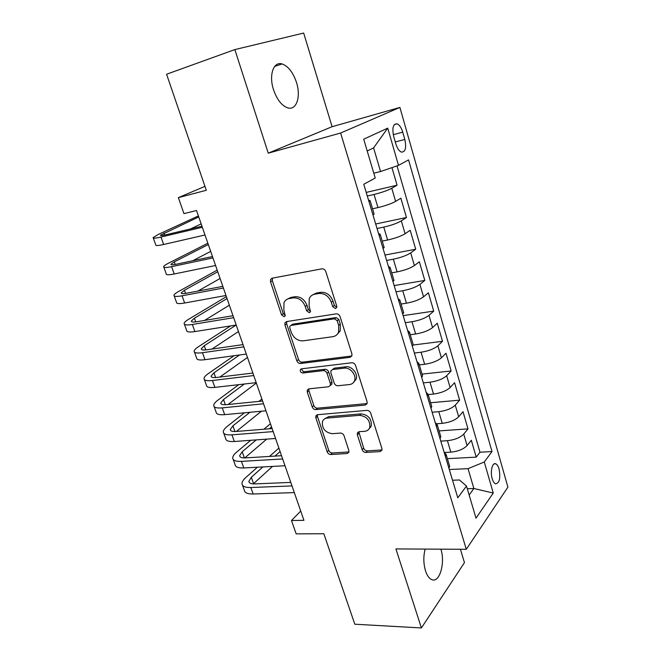 <?xml version="1.0" encoding="UTF-8"?>
<svg xmlns="http://www.w3.org/2000/svg" width="661" height="661" viewBox="0 0 661 661"><rect width="100%" height="100%" fill="white"/><g stroke="black" fill="none" stroke-linecap="round" stroke-linejoin="round"><path stroke-width="0.99" d="M335.408 308.538L336.68 307.514L336.705 305.977L325.79 271.572C324.981 269.622 323.683 268.705 321.882 268.837L272.142 278.19L270.605 279.38L270.523 281.826L281.528 314.843L284.106 316.702L285.221 315.834L283.842 309.992L284.015 302.564C285.065 300.367 286.775 299.045 289.138 298.59L293.203 297.888C298.698 297.599 302.713 300.458 305.25 306.481L306.654 310.802L309.298 312.694L310.496 311.752L309.108 305.853L309.257 298.541C310.356 296.145 312.182 294.699 314.735 294.203L318.949 293.484C324.634 293.162 328.748 296.078 331.301 302.217L332.698 306.621L335.408 308.538M425.139 549.084C423.304 556.331 423.42 563.577 425.502 570.823C427.08 575.632 429.196 578.582 431.848 579.664C439.623 583.192 445.464 562.685 440.87 549.167M296.467 82.385C293.054 72.33 288.254 66.174 282.057 63.935C273.514 61.151 268.663 75.189 273.514 89.689C277.009 99.679 281.76 105.743 287.758 107.875C296.525 110.66 301.127 96.597 296.467 82.385M499.072 468.98C498.229 466.162 497.122 464.435 495.75 463.815C492.354 462.08 490.016 471.681 492.205 478.704C493.048 481.505 494.147 483.208 495.502 483.827C499.493 483.191 500.683 478.242 499.072 468.98M362.154 449.678C362.897 451.438 364.137 452.355 365.872 452.43L380.017 451.587L381.959 450.124L381.918 448.464L370.714 413.158C369.962 411.34 368.689 410.415 366.913 410.382L317.536 414.703L315.834 415.967L315.859 417.851L327.178 451.827C327.914 453.545 329.112 454.438 330.773 454.52L347.099 453.545L348.901 452.215L348.859 450.488L344.059 435.806C343.315 434.046 342.092 433.145 340.39 433.087L332.243 433.69C325.072 432.492 321.816 428.435 322.469 421.52C323.287 419.487 324.824 418.347 327.088 418.091L359.584 415.339C366.847 416.38 370.251 420.413 369.78 427.427C368.937 429.741 367.243 431.03 364.698 431.294L359.187 431.699L357.337 433.095L357.37 434.855L362.154 449.678L363.657 448.133C364.393 449.885 365.632 450.802 367.367 450.876L382.008 449.934M234.845 49.592L268.25 153.162L332.103 126.697L303.663 33.05L234.845 49.592L166.58 74.239L206.298 190.285L178.363 197.639L183.965 213.627L196.515 210.495L303.936 520.331L291.484 520.513L296.169 533.873L323.832 533.733L354.8 624.215L421.404 627.95L464.452 562.602L460.403 549.266M268.25 153.162L340.63 133.026L466.302 549.299L395.914 548.936L421.404 627.95M350.033 357.337L351.9 355.858L351.9 353.858L340.076 316.611C339.291 314.702 338.002 313.785 336.201 313.859L286.568 321.577L284.965 322.808L284.932 325.055L296.855 360.832C297.624 362.625 298.838 363.517 300.507 363.5L350.033 357.337L351.859 355.957M355.601 365.533L367.103 401.789L367.136 403.607L365.227 405.086L315.834 409.589C314.165 409.564 312.959 408.672 312.215 406.912L307.266 392.072L307.258 390.097L308.935 388.842L328.591 386.759L330.351 385.404L330.343 383.454L327.038 373.333C326.278 371.515 325.03 370.606 323.312 370.614L302.845 373.027C300.92 372.738 300.069 371.631 300.301 369.714L301.457 368.838L351.768 362.773C353.552 362.749 354.833 363.674 355.601 365.533M447.373 458.651L476.226 457.139L471.31 440.243L467.096 445.555L463.741 434.103C460.155 437.681 454.71 439.879 447.414 440.689L440.796 441.11M439.069 430.914L468.005 428.882L463.006 411.704L458.676 416.794L455.264 405.152C451.595 408.581 446.101 410.762 438.772 411.687L432.137 412.241M430.625 402.739L459.643 400.161L454.561 382.702L450.116 387.544L446.654 375.712C442.895 378.993 437.342 381.157 429.989 382.207L423.337 382.884M422.057 374.109L451.149 370.97L445.977 353.222L441.408 357.816L437.888 345.786C434.054 348.909 428.444 351.057 421.057 352.23L414.389 353.048M413.133 345.034L442.506 341.291L437.252 323.246L432.558 327.583L428.981 315.347C425.056 318.305 419.388 320.436 411.977 321.742L405.284 322.7M403.16 315.627L433.723 311.116L428.386 292.773L423.561 296.839L419.917 284.395C415.901 287.188 410.175 289.303 402.739 290.741L396.03 291.84M394.154 285.585L424.792 280.438L419.363 261.781L414.406 265.565L410.704 252.907C406.589 255.526 400.806 257.616 393.336 259.195L386.619 260.442M384.999 255.047L415.711 249.238L410.184 230.259L405.094 233.754L401.326 220.873C397.121 223.311 391.271 225.384 383.777 227.111L377.043 228.508M375.688 223.996L406.474 217.494L400.855 198.193L395.617 201.39C391.353 203.712 385.47 205.778 377.96 207.587L372.54 208.785M467.096 445.555C463.543 449.191 458.114 451.389 450.827 452.157L444.795 452.496M458.676 416.794C455.041 420.28 449.563 422.462 442.25 423.346L436.938 423.742M450.116 387.544C446.398 390.882 440.862 393.055 433.517 394.063L428.179 394.567M441.408 357.816C437.607 360.997 432.021 363.153 424.651 364.285L419.297 364.897M432.558 327.583C428.667 330.607 423.023 332.747 415.629 334.003L410.258 334.722M423.561 296.839C419.578 299.697 413.877 301.821 406.449 303.201L401.07 304.043M414.406 265.565C410.332 268.25 404.573 270.357 397.121 271.878L391.725 272.836M405.094 233.754C400.93 236.266 395.104 238.348 387.627 240.009L382.215 241.083M393.716 136.505L395.865 143.933C397.253 148.37 399.095 151.096 401.384 152.096C405.416 152.121 406.556 147.907 404.821 139.454L402.739 132.15C401.343 127.647 399.475 124.871 397.121 123.83C393.105 123.772 391.973 128.003 393.716 136.505M340.63 133.026L399.897 107.429L507.912 487.124L466.302 549.299M476.226 457.139L479.969 452.223L491.999 451.554L408.556 159.896L398.5 165.366L380.554 171.538L373.787 173.199M491.999 451.554L484.282 461.998L493.263 493.04L476.011 518.15L466.492 486.042L457.792 497.807L363.773 184.262L375.225 178.032L363.715 139.207L387.734 128.127L398.5 165.366M366.219 192.417L397.071 185.212L391.783 188.286C387.478 190.533 381.571 192.591 374.052 194.458L367.301 196.011M374.01 213.693L373.044 215.172M368.483 199.961L370.069 200.531L368.954 201.539M406.474 217.494L401.326 220.873M415.711 249.238L410.704 252.907M424.792 280.438L419.917 284.395M433.723 311.116L428.981 315.347M442.506 341.291L437.888 345.786M451.149 370.97L446.654 375.712M459.643 400.161L455.264 405.152M468.005 428.882L463.741 434.103M479.969 452.223L397.038 165.87M397.071 185.212L391.956 167.621M467.294 488.727L473.871 488.512L468.029 468.666L449.306 469.517M380.554 171.538L373.589 147.882L367.21 150.981M332.103 126.697L399.897 107.429M300.722 511.052L291.484 520.513M204.951 186.352L178.363 197.639M469.153 495.023L473.871 488.512L493.263 493.04M452.529 480.241L459.445 479.977L466.492 486.042M378.522 233.457L380.174 234.283L379.117 235.44M388.387 266.358L390.106 267.424L389.098 268.721M383.132 248.825L384.016 247.107M398.079 298.681L399.855 299.987L398.905 301.416M393.039 281.867L393.849 279.925M407.606 330.442L409.432 331.971L408.539 333.541M402.78 314.33L403.507 312.174M416.967 361.65L418.851 363.41L418 365.095M412.34 346.224L413.216 344.612L412.993 343.852M426.163 392.328L428.097 394.295L427.295 396.113M421.735 377.563L422.569 375.828L422.313 374.985M435.211 422.486L437.194 424.659L436.442 426.593M430.972 408.366L431.757 406.507L431.484 405.59M444.101 452.141L446.134 454.512L445.423 456.553M440.052 438.64L440.788 436.665L440.49 435.673M448.976 468.393L449.662 466.311L449.348 465.245M468.029 468.666L484.282 461.998M373.589 147.882L387.734 128.127M336.746 307.34L334.367 305.407L332.97 301.019C330.434 294.889 326.327 291.988 320.651 292.311L318.949 293.484M312.752 294.831L316.437 293.038L320.651 292.311M287.419 299.111L290.89 297.425L294.946 296.731C300.433 296.434 304.44 299.284 306.968 305.291L308.365 309.604L310.579 311.505M272.481 278.124L272.324 280.718L283.28 313.653L285.337 315.504M286.725 321.552L286.667 323.84L298.541 359.526C299.301 361.319 300.515 362.211 302.184 362.187L351.627 355.998M337.193 320.717L334.491 318.8L290.931 325.427L289.799 326.294L289.774 327.856L291.253 332.293C293.724 338.143 297.665 340.993 303.077 340.853L332.822 336.68C335.581 336.226 337.515 334.697 338.614 332.078L338.655 325.311L337.193 320.717L338.837 319.47L336.143 317.561L334.491 318.8M291.575 324.972L292.658 324.204L336.143 317.561M337.077 334.532L340.241 330.806L340.291 324.055L338.655 325.311M338.837 319.47L340.291 324.055M308.861 388.85L308.91 390.701L313.835 405.499C314.578 407.25 315.784 408.143 317.445 408.176L367.152 403.565M330.376 385.346L331.962 384.024L331.954 382.075L328.666 371.978C327.897 370.16 326.658 369.259 324.948 369.276L304.514 371.697L302.845 373.027M301.862 368.788C301.945 370.565 302.829 371.532 304.514 371.697M349.562 384.528C351.999 384.206 353.66 382.909 354.536 380.645C356.783 375.208 350.19 367.161 344.307 368.152L332.665 369.516L330.888 370.895L330.888 372.887L334.185 383.041C334.945 384.851 336.193 385.76 337.928 385.768L349.562 384.528M353.635 382.314L356.105 379.257C358.353 373.829 351.776 365.797 345.901 366.789L344.307 368.152M332.5 369.54L334.276 368.169L345.901 366.789M358.807 431.757L363.657 448.133M369.111 428.824L371.284 425.915C371.755 418.917 368.367 414.901 361.121 413.869L359.584 415.339M324.725 418.81L328.682 416.645L361.121 413.869M317.379 414.728L317.462 416.413L328.74 450.315C329.475 452.025 330.665 452.917 332.326 452.992L348.967 451.959M198.399 215.916L158.384 234.399L153.137 237.58C152.831 238.505 155.442 238.324 160.97 237.051L202.34 227.285M153.294 238.026L155.773 244.892C155.484 245.867 158.111 245.735 163.647 244.496L205.009 234.986M201.969 226.219L165.812 234.795C162.094 235.655 160.334 235.779 160.532 235.159L198.754 216.94M190.5 228.937L201.159 223.881M207.86 243.223L168.695 263.086C165.63 264.648 163.945 265.838 163.631 266.656C163.399 267.788 166.06 267.788 171.596 266.656L212.958 257.914M163.837 267.226L166.225 273.844C166.018 275.034 168.687 275.083 174.223 273.985L215.585 265.491M212.478 256.542L176.322 264.226C172.604 264.987 170.819 264.995 170.968 264.235L174.281 261.888L208.322 244.545M192.739 260.74L210.694 251.387M217.188 270.134L178.842 291.336C175.843 293.005 174.215 294.31 173.959 295.269C173.81 296.607 176.504 296.781 182.048 295.798L223.401 288.039M174.207 295.971L176.512 302.35C176.388 303.746 179.09 303.961 184.634 303.011L225.988 295.5M222.823 286.37L186.675 293.195C182.957 293.864 181.139 293.757 181.23 292.856L184.427 290.27L217.75 271.745M197.895 291.08L220.088 278.488M226.384 296.649L188.831 319.156C185.906 320.924 184.336 322.353 184.122 323.444C184.055 324.981 186.79 325.328 192.334 324.477L233.68 317.685M184.419 324.27L186.642 330.417C186.592 332.012 189.335 332.392 194.879 331.574L236.225 325.022M233.002 315.727L196.862 321.717C193.136 322.295 191.302 322.072 191.335 321.039L194.425 318.214L227.045 298.557M204.522 320.445L229.35 305.192M230.639 325.906L198.672 346.554C195.805 348.421 194.293 349.966 194.136 351.189C194.144 352.924 196.92 353.428 202.464 352.71L243.793 346.851M194.474 352.131L196.614 358.055C196.639 359.84 199.424 360.385 204.968 359.7L246.289 354.065M243.017 344.612L206.893 349.793C203.167 350.289 201.299 349.95 201.291 348.785L204.266 345.736L236.101 325.038M211.966 349.066L238.472 331.516M234.052 355.734L208.372 373.548C205.563 375.506 204.109 377.158 204.001 378.513C204.075 380.43 206.893 381.1 212.437 380.505L253.741 375.547M204.381 379.563L206.439 385.272C206.538 387.247 209.355 387.949 214.908 387.387L256.204 382.653M252.874 373.044L216.767 377.439C213.04 377.844 211.156 377.406 211.099 376.117L213.957 372.845L239.538 354.99M219.873 377.059L247.47 357.461M238.803 384.644L217.915 400.136C215.172 402.185 213.767 403.954 213.71 405.424C213.858 407.523 216.709 408.341 222.253 407.87L263.532 403.797M214.131 406.589L216.114 412.084C216.279 414.232 219.138 415.091 224.69 414.654L265.953 410.787M262.574 401.029L226.492 404.664C222.765 404.986 220.857 404.441 220.749 403.036L223.501 399.55L244.306 384.016M228.045 404.507L256.336 383.033M244.446 412.803L227.326 426.328C224.641 428.477 223.286 430.344 223.278 431.93C223.492 434.211 226.376 435.178 231.928 434.831L273.175 431.6M223.74 433.203L225.649 438.491C225.88 440.821 228.772 441.821 234.316 441.498L275.563 438.483M369.763 427.485L370.714 427.163M272.125 428.576L236.068 431.476C232.35 431.724 230.408 431.079 230.259 429.551L232.912 425.858L249.957 412.282M236.374 431.451L261.409 411.216M261.88 399.029L258.881 401.401M250.701 440.3L236.597 452.141C233.969 454.371 232.672 456.338 232.705 458.04C232.986 460.494 235.903 461.601 241.447 461.37L282.66 458.974M233.201 459.42L235.035 464.509C235.341 467.005 238.257 468.153 243.81 467.947L285.015 465.749M281.528 455.702L245.504 457.891C241.786 458.056 239.827 457.313 239.629 455.669L242.174 451.777L256.22 439.896M244.801 457.916L266.68 439.135M269.341 428.799L271.555 426.923M270.448 423.726L263.879 429.237M257.377 467.22L245.735 477.581C243.157 479.894 241.909 481.96 241.992 483.769C242.339 486.389 245.281 487.636 250.833 487.521L292.005 485.918M242.521 485.257L244.289 490.148C244.653 492.8 247.611 494.089 253.155 493.998L294.319 492.594M290.79 482.414L254.799 483.902C251.081 483.992 249.098 483.158 248.858 481.406L251.312 477.316L262.904 466.93M253.303 483.902L272.53 466.41M274.984 456.098L280.082 451.529M278.892 448.092L269.514 456.429M450.827 452.157L447.414 440.689M442.25 423.346L438.772 411.687M433.517 394.063L429.989 382.207M424.651 364.285L421.057 352.23M415.629 334.003L411.977 321.742M406.449 303.201L402.739 290.741M397.121 271.878L393.336 259.195M387.627 240.009L383.777 227.111M377.96 207.587L374.052 194.458M395.617 201.39L391.783 188.286M393.27 134.679L402.739 132.15M395.295 141.95L404.821 139.454M332.97 301.019L331.301 302.217M316.437 293.038L314.735 294.203M308.365 309.604L306.654 310.802M306.968 305.291L305.25 306.481M294.946 296.731L293.203 297.888M290.89 297.425L289.138 298.59M283.28 313.653L281.528 314.843M272.324 280.718L270.523 281.826M334.367 305.407L332.698 306.621M302.184 362.187L300.507 363.5M298.541 359.526L296.855 360.832M286.667 323.84L284.932 325.055M292.658 324.204L290.931 325.427M366.756 403.631L365.227 405.086M317.445 408.176L315.834 409.589M313.835 405.499L312.215 406.912M308.91 390.701L307.266 392.072M331.954 382.075L330.343 383.454M328.666 371.978L327.038 373.333M324.948 369.276L323.312 370.614M334.276 368.169L332.665 369.516M358.89 433.343L357.37 434.855M328.682 416.645L327.088 418.091M348.62 452.008L347.099 453.545M332.326 452.992L330.773 454.52M328.74 450.315L327.178 451.827M317.462 416.413L315.859 417.851M381.488 450.025L380.017 451.587M367.367 450.876L365.872 452.43M160.97 237.051L163.647 244.496M163.978 233.06L164.688 235.052M171.596 266.656L174.223 273.985M174.281 261.888L175.198 264.45M182.048 295.798L184.634 303.011M184.427 290.27L185.543 293.393M192.334 324.477L194.879 331.574M194.425 318.214L195.73 321.882M202.464 352.71L204.968 359.7M204.266 345.736L205.761 349.933M212.437 380.505L214.908 387.387M213.957 372.845L215.635 377.547M222.253 407.87L224.69 414.654M223.501 399.55L225.36 404.747M231.928 434.831L234.316 441.498M232.912 425.858L234.944 431.534M241.447 461.37L243.81 467.947M242.174 451.777L244.372 457.924M250.833 487.521L253.155 493.998M251.312 477.316L253.576 483.645M274.654 66.447L282.057 63.935M494.172 463.89L495.75 463.815M374.134 214.106L370.069 200.531M384.173 247.611L380.174 234.283M394.022 280.52L390.106 267.424M403.706 312.851L399.855 299.987M413.216 344.612L409.432 331.971M422.569 375.828L418.851 363.41M431.757 406.507L428.097 394.295M440.788 436.665L437.194 424.659M449.662 466.311L446.134 454.512M394.353 124.59L397.121 123.83M272.398 278.281L270.605 279.38M286.709 321.593L284.965 322.808M340.241 330.806L338.614 332.078M308.728 388.875L307.258 390.097M331.962 384.024L330.351 385.404M301.391 368.855L300.301 369.714M356.105 379.257L354.536 380.645M358.642 431.807L357.337 433.095M371.284 425.915L369.78 427.427M317.181 414.761L315.834 415.967M181.23 292.856L181.395 293.319M191.335 321.039L191.533 321.585M201.291 348.785L201.514 349.413M211.099 376.117L211.346 376.82M220.749 403.036L221.03 403.805M230.259 429.551L230.565 430.394M239.629 455.669L239.96 456.586M248.858 481.406L249.214 482.39"/></g></svg>

